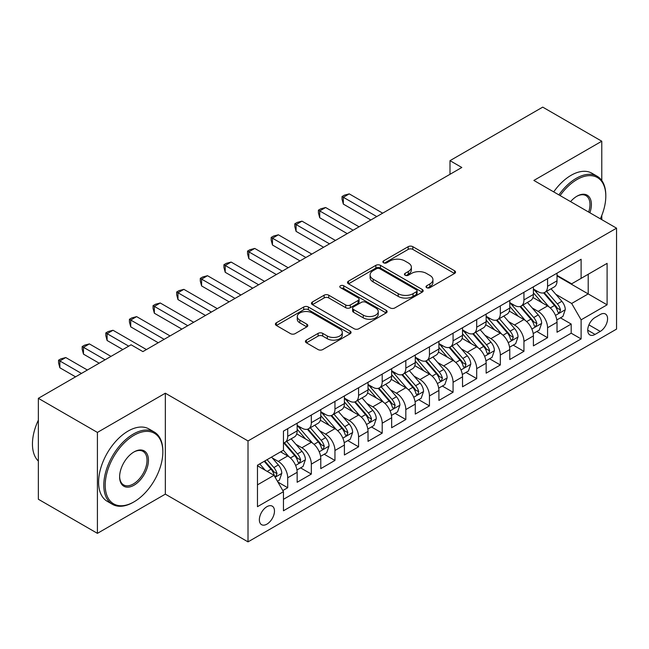 <?xml version="1.0" encoding="UTF-8"?>
<svg xmlns="http://www.w3.org/2000/svg" width="649" height="649" viewBox="0 0 649 649"><rect width="100%" height="100%" fill="white"/><g stroke="black" fill="none" stroke-linecap="round" stroke-linejoin="round"><path stroke-width="0.97" d="M426.677 287.677A2.296 1.322 0 0 0 429.93 287.677L454.568 273.456A3.277 1.89 0 0 0 455.525 272.118A3.277 1.89 0 0 0 454.568 270.779L412.829 246.677A3.277 1.89 0 0 0 408.189 246.677L383.551 260.906A2.296 1.322 0 0 0 382.878 261.839A2.296 1.322 0 0 0 383.551 262.78A2.296 1.322 0 0 0 386.796 262.78L389.984 260.939A10.498 6.06 0 0 1 404.822 260.939L408.302 262.942A10.498 6.06 0 0 1 411.377 267.226A10.498 6.06 0 0 1 408.302 271.517L405.114 273.351A2.296 1.322 0 0 0 404.441 274.292A2.296 1.322 0 0 0 405.114 275.225A2.296 1.322 0 0 0 408.359 275.225L411.547 273.391A10.498 6.06 0 0 1 426.393 273.391L429.865 275.395A10.498 6.06 0 0 1 432.94 279.678A10.498 6.06 0 0 1 429.865 283.962L426.677 285.803A2.296 1.322 0 0 0 426.012 286.744A2.296 1.322 0 0 0 426.677 287.677L426.677 285.803M266.917 524.141A10.692 6.174 120 0 0 273.902 514.722A10.692 6.174 120 0 0 272.264 506.155A10.692 6.174 120 0 0 266.917 506.682A10.692 6.174 120 0 0 259.933 516.109A10.692 6.174 120 0 0 261.571 524.676A10.692 6.174 120 0 0 266.917 524.141M306.393 340.125A3.277 1.89 0 0 0 305.428 341.463A3.277 1.89 0 0 0 306.393 342.802L318.099 349.568A3.277 1.89 0 0 0 322.74 349.568L350.103 333.764A3.277 1.89 0 0 0 351.06 332.426A3.277 1.89 0 0 0 350.103 331.087L308.364 306.993A3.277 1.89 0 0 0 303.724 306.993L276.36 322.788A3.277 1.89 0 0 0 275.403 324.127A3.277 1.89 0 0 0 276.36 325.465L290.509 333.635A3.277 1.89 0 0 0 295.141 333.635L306.855 326.869A3.277 1.89 0 0 0 307.813 325.53A3.277 1.89 0 0 0 306.855 324.192L299.838 320.144A8.77 5.062 0 0 1 297.274 316.566A8.77 5.062 0 0 1 302.685 311.885A8.77 5.062 0 0 1 312.242 312.98L339.727 328.848A8.77 5.062 0 0 1 342.291 332.426A8.77 5.062 0 0 1 336.88 337.107A8.77 5.062 0 0 1 327.315 336.012L322.74 333.367A3.277 1.89 0 0 0 318.099 333.367L306.393 340.125L306.393 342.802M165.333 393.205L97.415 432.421L38.356 398.324L38.356 499.251L97.415 533.348L165.333 494.14L248.015 541.874L248.015 440.947L165.333 393.205L165.333 494.14M601.785 180.519L601.785 141.222L533.867 180.438L616.55 228.172L248.015 440.947M601.785 141.222L542.726 107.126L450 160.66L450 174.297M38.356 398.324L131.082 344.789L142.894 351.604L461.812 167.483L450 160.66M390.219 307.926A3.277 1.89 0 0 0 394.852 307.926L422.215 292.131A3.277 1.89 0 0 0 423.18 290.793A3.277 1.89 0 0 0 422.215 289.454L380.476 265.352A3.277 1.89 0 0 0 375.844 265.352L348.481 281.155A3.277 1.89 0 0 0 347.515 282.493A3.277 1.89 0 0 0 348.481 283.832L390.219 307.926M341.398 288.172A2.296 1.322 0 0 1 343.727 288.497L343.727 285.771L386.155 310.271A3.277 1.89 0 0 1 387.12 311.609A3.277 1.89 0 0 1 386.155 312.948L358.8 328.743A3.277 1.89 0 0 1 354.159 328.743L312.42 304.649L312.42 301.972A3.277 1.89 0 0 0 311.463 303.31A3.277 1.89 0 0 0 312.42 304.649M312.42 301.972L324.127 295.206A3.277 1.89 0 0 1 328.767 295.206L345.698 304.981A3.277 1.89 0 0 0 350.33 304.981L358.102 300.495A3.277 1.89 0 0 0 359.059 299.157A3.277 1.89 0 0 0 358.102 297.818L340.482 287.645A2.296 1.322 0 0 1 339.808 286.712A2.296 1.322 0 0 1 341.22 285.487A2.296 1.322 0 0 1 343.727 285.771M282.802 490.555L287.71 487.724L277.902 482.069M272.329 457.975L278.259 461.407A13.361 7.715 60 0 1 287.71 477.769L297.153 472.318L297.153 482.272L311.333 474.086L300.584 467.88M295.952 444.338L301.882 447.761A13.361 7.715 60 0 1 311.333 464.132L320.776 458.673L320.776 468.635L334.957 460.449L324.208 454.243M319.576 430.701L325.506 434.124A13.361 7.715 60 0 1 334.957 450.495L344.4 445.036L344.4 454.99L358.581 446.812L347.832 440.606M343.199 417.064L349.13 420.487A13.361 7.715 60 0 1 358.581 436.85L368.024 431.398L368.024 441.352L382.204 433.167L371.455 426.961M366.823 403.418L372.753 406.85A13.361 7.715 60 0 1 382.204 423.213L391.647 417.761L391.647 427.715L405.828 419.53L395.079 413.324M390.447 389.781L396.377 393.205A13.361 7.715 60 0 1 405.828 409.576L415.271 404.116L415.271 414.078L429.451 405.893L418.702 399.687M414.07 376.144L420 379.568A13.361 7.715 60 0 1 429.451 395.939L438.902 390.479L438.902 400.433L453.075 392.256L442.326 386.05M437.694 362.507L443.624 365.931A13.361 7.715 60 0 1 453.075 382.293L462.526 376.842L462.526 386.796L476.699 378.61L465.95 372.404M461.317 348.862L467.248 352.293A13.361 7.715 60 0 1 476.699 368.656L486.15 363.205L486.15 373.159L500.322 364.973L489.573 358.767M484.941 335.225L490.871 338.648A13.361 7.715 60 0 1 500.322 355.019L509.773 349.56L509.773 359.522L523.946 351.336L513.197 345.13M508.565 321.588L514.495 325.011A13.361 7.715 60 0 1 523.946 341.382L533.397 335.922L533.397 345.876L547.569 337.699L547.569 327.737A13.361 7.715 -120 0 0 538.118 311.374L532.188 307.951M536.82 331.493L547.569 337.699M297.153 472.318A13.361 7.715 -120 0 0 287.71 455.947L280.619 451.858M320.776 458.673A13.361 7.715 -120 0 0 311.333 442.31L296.723 433.873M344.4 445.036A13.361 7.715 -120 0 0 334.957 428.673L320.346 420.236M368.024 431.398A13.361 7.715 -120 0 0 358.581 415.027L343.97 406.599M391.647 417.761A13.361 7.715 -120 0 0 382.204 401.39L367.594 392.953M415.271 404.116A13.361 7.715 -120 0 0 405.828 387.753L391.217 379.316M438.902 390.479A13.361 7.715 -120 0 0 429.451 374.116L414.841 365.679M462.526 376.842A13.361 7.715 -120 0 0 453.075 360.471L438.464 352.042M486.15 363.205A13.361 7.715 -120 0 0 476.699 346.834L462.088 338.397M509.773 349.56A13.361 7.715 -120 0 0 500.322 333.197L485.712 324.76M533.397 335.922A13.361 7.715 -120 0 0 523.946 319.559L509.335 311.122M600.252 314.514L595.052 317.507A10.36 5.979 120 0 0 588.286 326.634A10.36 5.979 120 0 0 589.876 334.933A10.36 5.979 120 0 0 595.052 334.422L600.252 331.42A10.36 5.979 120 0 0 607.018 322.293A10.36 5.979 120 0 0 605.428 313.994A10.36 5.979 120 0 0 600.252 314.514M248.015 541.874L616.55 329.108L616.55 228.172M257.466 484.86L274.008 475.311L283.451 491.682L283.451 510.779L581.115 338.924L581.115 319.827L571.664 303.464L555.812 294.305M283.451 491.682L257.466 506.682L257.466 465.219L283.451 450.219L283.451 431.123L581.115 259.267L581.115 278.364L607.099 263.364L607.099 304.827L581.115 319.827M297.153 425.395L301.882 428.121A13.361 7.715 60 0 0 308.559 428.786L318.01 423.326A13.361 7.715 -120 0 0 320.776 417.21L320.776 409.576M320.776 411.758L325.506 414.484A13.361 7.715 60 0 0 332.183 415.149L341.634 409.689A13.361 7.715 -120 0 0 344.4 403.573L344.4 395.931M344.4 398.121L349.13 400.847A13.361 7.715 60 0 0 355.806 401.504L365.257 396.052A13.361 7.715 -120 0 0 368.024 389.935L368.024 382.293M368.024 384.476L372.753 387.21A13.361 7.715 60 0 0 379.43 387.867L388.881 382.415A13.361 7.715 -120 0 0 391.647 376.29L391.647 368.656M391.647 370.839L396.377 373.564A13.361 7.715 60 0 0 403.053 374.23L412.504 368.77A13.361 7.715 -120 0 0 415.271 362.653L415.271 355.019M415.271 357.201L420 359.927A13.361 7.715 60 0 0 426.685 360.593L436.128 355.133A13.361 7.715 -120 0 0 438.902 349.016L438.902 341.374M438.902 343.564L443.624 346.29A13.361 7.715 60 0 0 450.309 346.947L459.752 341.496A13.361 7.715 -120 0 0 462.526 335.379L462.526 327.737M462.526 329.919L467.248 332.653A13.361 7.715 60 0 0 473.932 333.31L483.375 327.859A13.361 7.715 -120 0 0 486.15 321.742L486.15 314.1M486.15 316.282L490.871 319.008A13.361 7.715 60 0 0 497.556 319.673L506.999 314.213A13.361 7.715 -120 0 0 509.773 308.097L509.773 300.463M509.773 302.645L514.495 305.371A13.361 7.715 60 0 0 521.179 306.036L530.622 300.576A13.361 7.715 -120 0 0 533.397 294.459L533.397 286.817M283.451 499.316L571.193 333.197L571.193 324.054L557.02 332.239L557.02 322.285A13.361 7.715 -120 0 0 547.569 305.914L532.959 297.485M533.397 289.008L538.118 291.734A13.361 7.715 -120 0 0 544.803 292.391A13.361 7.715 -120 0 0 547.569 286.274L547.569 278.64M544.803 292.391L554.254 286.939A13.361 7.715 -120 0 0 557.02 280.822L557.02 273.18M287.71 428.664L287.71 436.306A13.361 7.715 60 0 1 284.935 442.423A13.361 7.715 60 0 1 283.451 442.967M284.935 442.423L294.386 436.972A13.361 7.715 -120 0 0 297.153 430.847L297.153 423.213M311.333 415.027L311.333 422.669A13.361 7.715 60 0 1 308.559 428.786M334.957 401.39L334.957 409.024A13.361 7.715 60 0 1 332.183 415.149M358.581 387.753L358.581 395.387A13.361 7.715 60 0 1 355.806 401.504M382.204 374.108L382.204 381.75A13.361 7.715 60 0 1 379.43 387.867M405.828 360.471L405.828 368.113A13.361 7.715 60 0 1 403.053 374.23M429.451 346.834L429.451 354.476A13.361 7.715 60 0 1 426.685 360.593M453.075 333.197L453.075 340.83A13.361 7.715 60 0 1 450.309 346.947M476.699 319.551L476.699 327.193A13.361 7.715 60 0 1 473.932 333.31M500.322 305.914L500.322 313.556A13.361 7.715 60 0 1 497.556 319.673M523.946 292.277L523.946 299.919A13.361 7.715 60 0 1 521.179 306.036M523.946 341.382L523.946 351.336M500.322 355.019L500.322 364.973M476.699 368.656L476.699 378.61M453.075 382.293L453.075 392.256M429.451 395.939L429.451 405.893M405.828 409.576L405.828 419.53M382.204 423.213L382.204 433.167M358.581 436.85L358.581 446.812M334.957 450.495L334.957 460.449M311.333 464.132L311.333 474.086M287.71 477.769L287.71 487.724M274.008 475.311L257.466 465.771M571.664 303.464L588.205 293.916L588.205 274.276L607.099 263.364M557.02 275.914L607.099 304.827M557.02 275.363L571.664 283.824L581.115 278.364M601.785 219.646L601.785 215.452M97.415 432.421L97.415 533.348M560.444 317.848L571.193 324.054M571.193 333.197L581.115 338.924M427.602 288.002L429.865 286.696A10.498 6.06 0 0 0 432.94 282.404L432.94 279.678M411.377 267.226L411.377 269.96A10.498 6.06 0 0 1 408.302 274.243L406.031 275.549M454.519 273.48L412.829 249.411A3.277 1.89 0 0 0 408.189 249.411L384.468 263.105M422.175 292.155L380.476 268.086A3.277 1.89 0 0 0 375.844 268.086L348.521 283.856M416.423 291.726A2.296 1.322 0 0 0 417.096 290.793A2.296 1.322 0 0 0 416.423 289.852L379.779 268.702A2.296 1.322 0 0 0 376.534 268.702L373.175 270.641A10.498 6.06 0 0 0 370.1 274.925A10.498 6.06 0 0 0 373.175 279.208L398.218 293.673A10.498 6.06 0 0 0 413.056 293.673L416.423 291.726L416.423 294.459A2.296 1.322 0 0 0 417.096 293.518L417.096 290.793M370.1 274.925L370.1 277.658A10.498 6.06 0 0 0 373.175 281.942L373.175 279.208M416.423 294.459L413.056 296.398A10.498 6.06 0 0 1 398.218 296.398L373.175 281.942M312.461 304.673L324.127 297.94L324.127 295.206M359.059 299.157L359.059 301.89A3.277 1.89 0 0 1 358.102 303.229L350.33 307.707A3.277 1.89 0 0 1 345.698 307.707L328.767 297.94A3.277 1.89 0 0 0 324.127 297.94M343.727 288.497L386.114 312.972M363.262 315.122A8.77 5.062 0 0 0 372.818 316.225A8.77 5.062 0 0 0 378.237 311.544A8.77 5.062 0 0 0 375.666 307.959L365.987 302.369A3.277 1.89 0 0 0 361.347 302.369L353.575 306.855A3.277 1.89 0 0 0 352.618 308.194A3.277 1.89 0 0 0 353.575 309.532L363.262 315.122L363.262 317.856A8.77 5.062 0 0 0 372.818 318.951A8.77 5.062 0 0 0 378.237 314.27L378.237 311.544M352.618 308.194L352.618 310.92A3.277 1.89 0 0 0 353.575 312.266L353.575 309.532M363.262 317.856L353.575 312.266M342.291 332.426L342.291 335.152A8.77 5.062 0 0 1 336.88 339.833A8.77 5.062 0 0 1 327.315 338.737L322.74 336.093A3.277 1.89 0 0 0 318.099 336.093L306.433 342.826M297.274 316.566L297.274 319.292A8.77 5.062 0 0 0 299.838 322.869L299.838 320.144M306.815 326.893L299.838 322.869M350.054 333.789L308.364 309.719A3.277 1.89 0 0 0 303.724 309.719L276.409 325.49M556.818 319.941L562.926 316.42L565.287 309.597A8.851 5.111 -120 0 0 561.839 301.29L551.042 288.789M548.884 306.782L536.082 291.961A25.554 14.757 -120 0 0 533.397 289.154M541.858 302.621L534.703 294.33A21.214 12.25 -120 0 0 533.397 292.91M382.675 213.172L349.243 193.873L343.337 197.28L343.337 204.102L370.863 219.987M543.594 292.877L554.514 305.517A8.851 5.111 60 0 1 557.669 311.609L558.318 312.664L559.511 312.493L560.509 309.979A8.851 5.111 -120 0 0 557.353 303.878L546.555 291.377M544.235 292.667L555.966 306.247A4.511 2.604 60 0 1 557.11 308.015L560.509 309.979M343.337 204.102L342.039 199.259L342.039 196.533L376.769 216.579M342.039 196.533L344.4 195.171L349.243 193.873M600.349 218.818A40.757 23.534 120 0 0 605.801 196.193A40.757 23.534 120 0 0 576.977 179.546A40.757 23.534 120 0 0 560.111 195.584M558.894 194.887A41.763 24.11 -60 0 1 576.271 178.321A41.763 24.11 -60 0 1 597.153 176.252A41.763 24.11 -60 0 1 605.801 195.373L605.801 196.193M570.568 201.628A20.379 11.763 -60 0 1 576.977 196.193L576.977 196.193A20.379 11.763 -60 0 1 589.884 212.783M553.694 191.885A41.763 24.11 -60 0 1 571.071 175.319A41.763 24.11 -60 0 1 591.953 173.251L597.153 176.252M588.651 212.061A19.381 11.187 120 0 0 585.958 195.641A19.381 11.187 120 0 0 576.62 196.404M133.321 502.253L134.035 501.839A40.757 23.534 120 0 0 162.85 451.923A40.757 23.534 120 0 0 134.035 435.284A40.757 23.534 120 0 0 105.211 485.201A40.757 23.534 120 0 0 134.035 501.839L133.321 502.253A41.763 24.11 -60 0 1 112.439 504.322A41.763 24.11 -60 0 1 106.038 470.858A41.763 24.11 -60 0 1 133.321 434.059A41.763 24.11 -60 0 1 154.202 431.991A41.763 24.11 -60 0 1 162.85 451.104L162.85 451.923M134.035 485.201A20.379 11.763 -60 0 1 119.619 476.885A20.379 11.763 -60 0 1 134.035 451.923L134.035 451.923A20.379 11.763 -60 0 1 148.443 460.246A20.379 11.763 -60 0 1 134.035 485.201M119.627 476.463A19.381 11.187 120 0 0 123.635 484.933A19.381 11.187 120 0 0 133.321 483.976A19.381 11.187 120 0 0 145.984 466.899A19.381 11.187 120 0 0 143.015 451.371A19.381 11.187 120 0 0 133.67 452.134M112.439 504.322L107.247 501.32A41.763 24.11 -60 0 1 100.846 467.856A41.763 24.11 -60 0 1 128.129 431.058A41.763 24.11 -60 0 1 149.01 428.989L154.202 431.991M38.356 461.066A41.763 24.11 -60 0 1 38.356 420.146M533.194 333.586L539.303 330.057L541.664 323.234A8.851 5.111 -120 0 0 538.216 314.927L527.418 302.426M525.26 320.419L512.459 305.598A25.554 14.757 -120 0 0 509.773 302.791M518.235 316.258L511.079 307.975A21.214 12.25 -120 0 0 509.773 306.547M359.051 226.809L325.62 207.51L319.714 210.917L319.714 217.739L347.239 233.632M519.971 306.515L530.89 319.154A8.851 5.111 60 0 1 534.046 325.254L534.695 326.301L535.887 326.131L536.885 323.616A8.851 5.111 -120 0 0 533.721 317.515L522.932 305.022M520.612 306.304L532.342 319.892A4.511 2.604 60 0 1 533.486 321.653L536.885 323.616M319.714 217.739L318.416 212.896L318.416 210.171L353.145 230.217M318.416 210.171L320.776 208.808L325.62 207.51M509.57 347.223L515.679 343.694L518.04 336.88A8.851 5.111 -120 0 0 514.592 328.564L503.794 316.071M501.636 334.057L488.835 319.235A25.554 14.757 -120 0 0 486.15 316.428M494.611 329.903L487.456 321.612A21.214 12.25 -120 0 0 486.15 320.184M335.428 240.446L301.996 221.147L296.09 224.562L296.09 231.377L323.616 247.269M496.347 320.152L507.267 332.791A8.851 5.111 60 0 1 510.422 338.892L511.063 339.938L512.264 339.776L513.262 337.253A8.851 5.111 -120 0 0 510.098 331.152L499.308 318.659M496.988 319.949L508.719 333.529A4.511 2.604 60 0 1 509.863 335.29L513.262 337.253M296.09 231.377L294.792 226.533L294.792 223.808L329.522 243.862M294.792 223.808L297.153 222.445L301.996 221.147M485.947 360.86L492.056 357.339L494.416 350.517A8.851 5.111 -120 0 0 490.969 342.201L480.171 329.708M478.013 347.702L465.211 332.88A25.554 14.757 -120 0 0 462.526 330.065M470.987 343.54L463.832 335.249A21.214 12.25 -120 0 0 462.526 333.821M311.804 254.092L278.372 234.792L272.466 238.199L272.466 245.022L299.992 260.906M472.723 333.789L483.643 346.428A8.851 5.111 60 0 1 486.799 352.529L487.44 353.583L488.64 353.413L489.638 350.89A8.851 5.111 -120 0 0 486.474 344.797L475.685 332.296M473.364 333.586L485.095 347.166A4.511 2.604 60 0 1 486.231 348.935L489.638 350.89M272.466 245.022L271.168 240.179L271.168 237.445L305.898 257.499M271.168 237.445L273.529 236.082L278.372 234.792M462.323 374.497L468.432 370.977L470.793 364.154A8.851 5.111 -120 0 0 467.345 355.839L456.547 343.345M454.389 361.339L441.588 346.517A25.554 14.757 -120 0 0 438.902 343.71M447.364 357.177L440.209 348.886A21.214 12.25 -120 0 0 438.902 347.466M288.18 267.729L254.749 248.429L248.843 251.836L248.843 258.659L276.369 274.543M449.1 347.434L460.019 360.073A8.851 5.111 60 0 1 463.175 366.166L463.816 367.22L465.017 367.05L466.006 364.535A8.851 5.111 -120 0 0 462.851 358.435L452.061 345.933M449.741 347.223L461.471 360.803A4.511 2.604 60 0 1 462.607 362.572L466.006 364.535M248.843 258.659L247.545 253.816L247.545 251.09L282.274 271.136M247.545 251.09L249.906 249.727L254.749 248.429M438.7 388.143L444.808 384.614L447.169 377.791A8.851 5.111 -120 0 0 443.721 369.484L432.924 356.982M430.766 374.976L417.964 360.154A25.554 14.757 -120 0 0 415.271 357.348M423.74 370.814L416.585 362.531A21.214 12.25 -120 0 0 415.271 361.104M264.557 281.366L231.125 262.066L225.219 265.473L225.219 272.296L252.745 288.188M425.476 361.071L436.396 373.71A8.851 5.111 60 0 1 439.551 379.811L440.192 380.858L441.393 380.687L442.383 378.172A8.851 5.111 -120 0 0 439.227 372.072L428.437 359.578M426.117 360.86L437.848 374.449A4.511 2.604 60 0 1 438.984 376.209L442.383 378.172M225.219 272.296L223.921 267.453L223.921 264.727L258.651 284.773M223.921 264.727L226.282 263.364L231.125 262.066M415.076 401.78L421.177 398.251L423.546 391.436A8.851 5.111 -120 0 0 420.098 383.121L409.3 370.628M407.142 388.613L394.341 373.792A25.554 14.757 -120 0 0 391.647 370.985M400.117 384.459L392.961 376.169A21.214 12.25 -120 0 0 391.647 374.741M240.933 295.003L207.502 275.703L201.596 279.119L201.596 285.933L229.121 301.826M401.853 374.708L412.772 387.348A8.851 5.111 60 0 1 415.928 393.448L416.569 394.495L417.769 394.332L418.759 391.809A8.851 5.111 -120 0 0 415.603 385.709L404.814 373.216M402.494 374.505L414.224 388.086A4.511 2.604 60 0 1 415.36 389.846L418.759 391.809M201.596 285.933L200.298 281.09L200.298 278.364L235.027 298.418M200.298 278.364L202.658 277.001L207.502 275.703M391.452 415.417L397.553 411.896L399.922 405.073A8.851 5.111 -120 0 0 396.474 396.758L385.676 384.265M383.51 402.258L370.717 387.437A25.554 14.757 -120 0 0 368.024 384.622M376.493 398.097L369.338 389.806A21.214 12.25 -120 0 0 368.024 388.378M217.31 308.648L183.878 289.349L177.972 292.756L177.972 299.578L205.498 315.463M378.229 388.345L389.149 400.985A8.851 5.111 60 0 1 392.304 407.085L392.945 408.14L394.146 407.97L395.136 405.447A8.851 5.111 -120 0 0 391.98 399.354L381.19 386.853M378.87 388.143L390.601 401.723A4.511 2.604 60 0 1 391.736 403.491L395.136 405.447M177.972 299.578L176.674 294.735L176.674 292.001L211.404 312.055M176.674 292.001L179.035 290.638L183.878 289.349M367.829 429.054L373.929 425.533L376.29 418.71A8.851 5.111 -120 0 0 372.851 410.395L362.053 397.902M359.887 415.895L347.093 401.074A25.554 14.757 -120 0 0 344.4 398.267M352.869 411.734L345.714 403.443A21.214 12.25 -120 0 0 344.4 402.023M193.686 322.285L160.254 302.986L154.348 306.393L154.348 313.216L181.866 329.1M354.605 401.991L365.525 414.63A8.851 5.111 60 0 1 368.681 420.722L369.322 421.777L370.522 421.607L371.512 419.092A8.851 5.111 -120 0 0 368.356 412.991L357.567 400.49M355.246 401.78L366.977 415.36A4.511 2.604 60 0 1 368.113 417.129L371.512 419.092M154.348 313.216L153.05 308.372L153.05 305.647L187.772 325.693M153.05 305.647L155.411 304.284L160.254 302.986M344.205 442.699L350.306 439.17L352.667 432.348A8.851 5.111 -120 0 0 349.219 424.04L338.429 411.539M336.263 429.533L323.462 414.711A25.554 14.757 -120 0 0 320.776 411.904M329.246 425.371L322.082 417.088A21.214 12.25 -120 0 0 320.776 415.66M170.054 335.922L136.631 316.623L130.725 320.03L130.725 326.853L158.242 342.745M330.982 415.628L341.901 428.267A8.851 5.111 60 0 1 345.057 434.368L345.698 435.414L346.899 435.244L347.888 432.729A8.851 5.111 -120 0 0 344.733 426.628L333.943 414.135M331.623 415.417L343.353 429.005A4.511 2.604 60 0 1 344.489 430.766L347.888 432.729M130.725 326.853L129.427 322.009L129.427 319.284L164.148 339.33M129.427 319.284L131.788 317.921L136.631 316.623M320.582 456.336L326.682 452.807L329.043 445.993A8.851 5.111 -120 0 0 325.595 437.677L314.806 425.184M312.64 443.17L299.838 428.348A25.554 14.757 -120 0 0 297.153 425.541M305.622 439.016L298.459 430.725A21.214 12.25 -120 0 0 297.153 429.297M146.431 349.56L113.007 330.26L107.101 333.675L107.101 340.49L122.807 349.56M307.358 429.265L318.278 441.904A8.851 5.111 60 0 1 321.433 448.005L322.074 449.051L323.275 448.889L324.265 446.366A8.851 5.111 -120 0 0 321.109 440.265L310.319 427.772M307.999 429.062L319.73 442.642A4.511 2.604 60 0 1 320.866 444.403L324.265 446.366M107.101 340.49L105.803 335.647L105.803 332.921L128.713 346.152M105.803 332.921L108.164 331.558L113.007 330.26M296.958 469.973L303.059 466.453L305.419 459.63A8.851 5.111 -120 0 0 301.972 451.315L291.182 438.821M289.016 456.815L283.37 450.268M281.999 452.653L281.082 451.59M110.995 356.382L89.384 343.905L83.478 347.312L83.478 354.135L99.183 363.205M283.735 442.902L294.654 455.541A8.851 5.111 60 0 1 297.81 461.642L298.451 462.696L299.651 462.526L300.641 460.003A8.851 5.111 -120 0 0 297.485 453.911L286.696 441.409M284.376 442.699L296.106 456.279A4.511 2.604 60 0 1 297.242 458.048L300.641 460.003M83.478 354.135L82.18 349.292L82.18 346.558L105.089 359.789M82.18 346.558L84.54 345.195L89.384 343.905M277.431 481.25L279.435 480.09L281.796 473.267A8.851 5.111 -120 0 0 278.348 464.952L271.558 457.091M265.214 470.241L259.746 463.905M258.375 466.29L257.466 465.244M87.372 370.019L65.76 357.542L59.854 360.949L59.854 367.772L75.56 376.842M264.232 461.317L271.031 469.186A8.851 5.111 60 0 1 274.186 475.279L274.827 476.334L276.028 476.163L277.018 473.648A8.851 5.111 -120 0 0 273.862 467.548L267.063 459.679M264.776 461.001L272.483 469.917A4.511 2.604 60 0 1 273.618 471.685L277.018 473.648M59.854 367.772L58.556 362.929L58.556 360.203L81.466 373.426M58.556 360.203L60.917 358.84L65.76 357.542M278.259 461.407L287.71 455.947M301.882 447.761L311.333 442.31M325.506 434.124L334.957 428.673M349.13 420.487L358.581 415.027M372.753 406.85L382.204 401.39M396.377 393.205L405.828 387.753M420 379.568L429.451 374.116M443.624 365.931L453.075 360.471M467.248 352.293L476.699 346.834M490.871 338.648L500.322 333.197M514.495 325.011L523.946 319.559M538.118 311.374L547.569 305.914M547.569 286.274L557.02 280.822M287.71 436.306L297.153 430.847M311.333 422.669L320.776 417.21M334.957 409.024L344.4 403.573M358.581 395.387L368.024 389.935M382.204 381.75L391.647 376.29M405.828 368.113L415.271 362.653M429.451 354.476L438.902 349.016M453.075 340.83L462.526 335.379M476.699 327.193L486.15 321.742M500.322 313.556L509.773 308.097M523.946 299.919L533.397 294.459M547.569 327.737L557.02 322.285M588.919 324.881L600.252 331.42M587.726 330.195L595.052 334.422M429.865 286.696L429.865 283.962M405.114 275.225L405.114 273.351M408.302 274.243L408.302 271.517M383.551 262.78L383.551 260.906M408.189 249.411L408.189 246.677M412.829 249.411L412.829 246.677M454.568 273.456L454.568 270.779M348.481 283.832L348.481 281.155M375.844 268.086L375.844 265.352M380.476 268.086L380.476 265.352M422.215 292.131L422.215 289.454M398.218 296.398L398.218 293.673M413.056 296.398L413.056 293.673M328.767 297.94L328.767 295.206M345.698 307.707L345.698 304.981M350.33 307.707L350.33 304.981M358.102 303.229L358.102 300.495M386.155 312.948L386.155 310.271M318.099 336.093L318.099 333.367M322.74 336.093L322.74 333.367M327.315 338.737L327.315 336.012M306.855 326.869L306.855 324.192M276.36 325.465L276.36 322.788M303.724 309.719L303.724 306.993M308.364 309.719L308.364 306.993M350.103 333.764L350.103 331.087M555.471 315.406L565.23 309.768M536.082 291.961L537.299 291.255M557.353 303.878L561.839 301.29M550.295 307.951L554.514 305.517M531.847 329.043L541.607 323.413M512.459 305.598L513.675 304.9M533.721 317.515L538.216 314.927M526.672 321.588L530.89 319.154M508.224 342.68L517.983 337.05M488.835 319.235L490.052 318.537M510.098 331.152L514.592 328.564M503.04 335.233L507.267 332.791M484.6 356.317L494.36 350.687M465.211 332.88L466.428 332.174M486.474 344.797L490.969 342.201M479.416 348.87L483.643 346.428M460.977 369.962L470.728 364.324M441.588 346.517L442.805 345.812M462.851 358.435L467.345 355.839M455.793 362.507L460.019 360.073M437.353 383.6L447.104 377.969M417.964 360.154L419.181 359.457M439.227 372.072L443.721 369.484M432.169 376.144L436.396 373.71M413.729 397.237L423.481 391.607M394.341 373.792L395.557 373.094M415.603 385.709L420.098 383.121M408.546 389.789L412.772 387.348M390.106 410.874L399.857 405.244M370.717 387.437L371.934 386.731M391.98 399.354L396.474 396.758M384.922 403.427L389.149 400.985M366.474 424.519L376.233 418.881M347.093 401.074L348.31 400.368M368.356 412.991L372.851 410.395M361.298 417.064L365.525 414.63M342.85 438.156L352.61 432.526M323.462 414.711L324.678 414.013M344.733 426.628L349.219 424.04M337.675 430.701L341.901 428.267M319.227 451.793L328.986 446.163M299.838 428.348L301.055 427.65M321.109 440.265L325.595 437.677M314.051 444.346L318.278 441.904M295.603 465.43L305.363 459.8M297.485 453.911L301.972 451.315M290.428 457.983L294.654 455.541M275.127 477.258L281.739 473.437M273.862 467.548L278.348 464.952M267.21 471.393L271.031 469.186"/></g></svg>
